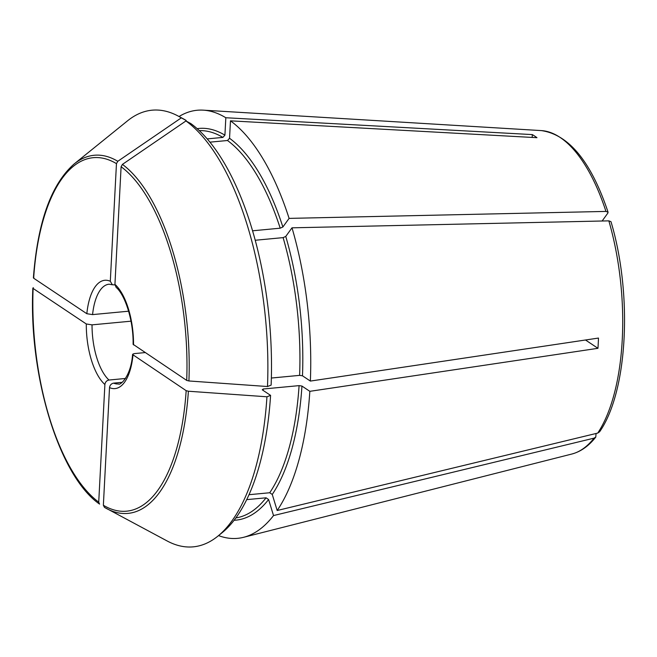 <?xml version="1.0" encoding="UTF-8"?>
<svg xmlns="http://www.w3.org/2000/svg" width="657" height="657" viewBox="0 0 657 657"><rect width="100%" height="100%" fill="white"/><g stroke="black" fill="none" stroke-linecap="round" stroke-linejoin="round"><path stroke-width="0.99" d="M610.953 221.672L608.85 220.859L291.995 227.823L285.77 236.43L283.101 237.629A194.571 82.848 84.6 0 1 299.617 375.369L302.483 375.804L310.367 381.076L598.486 338.059A166.804 71.022 -95.4 0 1 597.952 348.309L585.502 339.998M255.236 240.257L283.101 237.629M252.575 230.796L280.202 228.184L282.871 226.993L289.096 218.387L605.951 211.414L608.045 212.211L607.84 213.106L602.132 221.007M132.599 354.542L186.169 390.669A177.53 75.588 84.6 0 1 103.363 505.241L104.455 507.352A179.854 76.582 -95.4 0 0 106.656 508.6A179.854 76.582 -95.4 0 0 188.387 391.227L266.947 396.787A219.298 93.376 84.6 0 1 217.738 536.252A219.298 93.376 84.6 0 1 167.223 541.015L104.455 507.352M103.363 505.241L109.522 387.614C109.916 385.133 111.279 383.631 113.612 383.13L122.177 382.317M32.85 288.103C28.637 375.878 59.245 476.366 99.577 504.1L98.722 502.145L104.89 384.517C105.284 382.037 106.648 380.534 108.98 380.033L125.553 378.465M209.953 142.158L227.503 140.508L229.548 138.274L230.467 120.839L536.966 137.691A166.804 71.022 -95.4 0 0 532.334 134.595L532.186 137.428M122.424 164.39L185.947 120.954A219.298 93.376 84.6 0 1 267.489 386.53L188.92 380.97A179.854 76.582 -95.4 0 0 122.424 164.39L121.102 166.73L114.934 284.358L116.092 287.257M185.947 120.954L190.817 123.557A216.071 91.996 84.6 0 1 271.127 385.125L267.489 386.53M246.687 499.632L266.077 497.809A194.571 82.848 84.6 0 1 235.847 517.93M596.071 433.489L595.768 437.061L594.068 438.145L273.526 515.564L268.59 499.517L266.077 497.809M597.952 348.309L309.833 391.326A214.995 91.545 84.6 0 1 277.18 510.505L597.73 433.086L599.562 431.805M277.18 510.505L272.253 494.45L269.731 492.75L248.995 494.705M98.722 502.145A177.53 75.588 84.6 0 1 33.113 288.456L33.318 287.676L33.113 288.456L86.297 323.975L92.037 324.854L130.998 321.183M33.86 277.418L33.655 278.207L86.839 313.718L92.571 314.604L128.624 311.204M271.357 378.038L299.617 375.369M188.92 380.97L186.711 380.411L133.133 344.325M117.792 161.294A179.854 76.582 -95.4 0 0 74.159 163.954L127.598 120.781A219.298 93.376 84.6 0 1 178.104 116.018A219.298 93.376 84.6 0 1 181.307 117.858L117.792 161.294L116.461 163.634L110.302 281.262L112.322 284.736L114.95 284.924M273.526 515.564A214.995 91.545 84.6 0 1 243.566 537.311A214.995 91.545 84.6 0 1 218.551 535.595M291.995 227.823A214.995 91.545 84.6 0 1 310.367 381.076M109.522 387.614A54.391 23.159 84.6 0 0 132.985 355.15C132.139 354.386 132.813 353.844 134.997 353.54L145.049 352.595M266.947 396.787L270.585 395.383A216.071 91.996 84.6 0 1 222.107 532.728L217.738 536.252M188.387 391.227L186.169 390.669M178.104 116.018L183.057 118.671A216.071 91.996 84.6 0 1 186.177 120.461L186.145 121.06M207.21 138.89L222.871 137.412L224.916 135.178L225.827 117.743A214.995 91.545 84.6 0 0 203.284 110.154A214.995 91.545 84.6 0 0 179.032 116.519M270.585 395.383L262.242 389.806L263.252 389.001L299.083 385.626L301.949 386.061L309.833 391.326M230.467 120.839A214.995 91.545 84.6 0 1 289.096 218.387M532.334 134.595L225.827 117.743M181.307 117.858L186.177 120.461M33.655 278.207A177.53 75.588 84.6 0 1 116.461 163.634M594.068 438.145A162.788 69.314 84.6 0 1 571.845 454.028L243.566 537.311M86.839 313.718A54.391 23.159 84.6 0 1 110.302 281.262M104.89 384.517A54.391 23.159 84.6 0 1 86.297 323.975M114.934 284.358A54.391 23.159 84.6 0 1 133.527 344.9M121.102 166.73A177.53 75.588 84.6 0 1 186.711 380.411M608.07 212.186C591.201 161.827 568.962 134.636 541.343 130.595A162.788 69.314 84.6 0 1 605.951 211.414M608.85 220.859A162.788 69.314 84.6 0 1 597.73 433.086M132.566 354.534C131.014 376.633 119.861 385.897 118.49 383.943A50.096 21.328 84.6 0 1 113.612 383.13M108.98 380.033A50.096 21.328 84.6 0 1 92.037 324.854M92.571 314.604A50.096 21.328 84.6 0 1 109.078 284.202L112.306 284.768M197.157 128.657A196.722 83.759 84.6 0 1 224.916 135.178M199.326 130.636A194.571 82.848 84.6 0 1 222.871 137.412M299.083 385.626A194.571 82.848 84.6 0 1 269.731 492.75M263.153 390.414A194.571 82.848 -95.4 0 0 263.252 389.001M227.503 140.508A194.571 82.848 84.6 0 1 280.202 228.184M229.548 138.274A196.722 83.759 84.6 0 1 282.871 226.993M285.77 236.43A196.722 83.759 84.6 0 1 302.483 375.804M301.949 386.061A196.722 83.759 84.6 0 1 272.253 494.45M268.59 499.517A196.722 83.759 84.6 0 1 234.089 520.278M74.159 163.954C51.205 184.223 37.621 222.181 33.392 277.829M595.784 437.086C588.754 446.021 580.772 451.671 571.845 454.028M116.051 287.29C125.142 294.829 133.593 320.912 133.1 344.325M610.985 221.68C632.724 294.262 627.854 391.358 599.603 431.805M541.343 130.595L203.284 110.154"/></g></svg>
